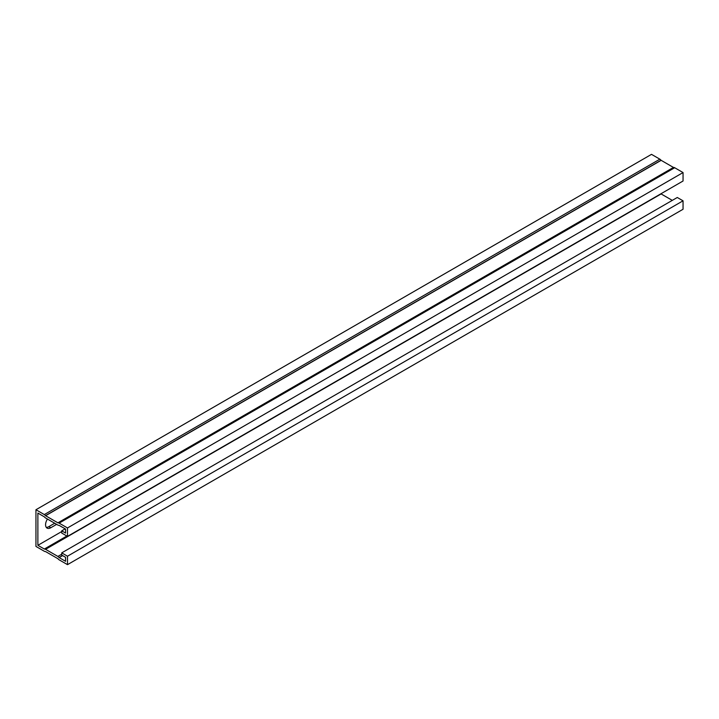 <?xml version="1.0" encoding="UTF-8"?>
<svg xmlns="http://www.w3.org/2000/svg" width="719" height="719" viewBox="0 0 719 719"><rect width="100%" height="100%" fill="white"/><g stroke="black" fill="none" stroke-linecap="round" stroke-linejoin="round"><path stroke-width="1.08" d="M61.726 530.838L61.726 533.058L67.496 536.392L683.05 181.008L683.05 172.569L674.683 167.734A2.939 1.699 -120 0 0 673.523 167.482L661.031 160.265A2.939 1.699 -120 0 0 659.862 159.178L651.504 154.351L35.95 509.735L35.95 546.431L44.317 551.266A2.939 1.699 -120 0 0 45.477 551.518L57.969 558.735A2.939 1.699 -120 0 0 59.138 559.822L67.496 564.649L683.05 209.265L683.05 200.817L677.28 197.491L61.726 552.875L61.726 555.095L65.573 557.315L65.573 561.314L59.048 557.513A2.939 1.699 60 0 0 57.88 556.425L45.567 549.316A2.939 1.699 60 0 0 44.398 549.064L37.873 545.326L37.873 513.069L44.398 516.871A2.939 1.699 60 0 0 45.567 517.959L57.88 525.068A2.939 1.699 60 0 0 59.048 525.328L65.573 529.067L65.573 533.058L61.726 530.838L65.186 528.842M67.496 536.392L67.496 527.953L683.05 172.569M67.496 564.649L67.496 556.209L683.05 200.817M67.496 556.209L61.726 552.875M67.496 527.953L59.138 523.126A2.939 1.699 -120 0 0 57.969 522.866L45.477 515.658A2.939 1.699 -120 0 0 44.317 514.57L35.95 509.735M46.259 527.342A7.343 4.242 120 0 0 48.838 526.641L54.725 523.243M61.726 531.548L37.873 545.326M56.648 524.358L50.761 527.755A7.343 4.242 -60 0 1 47.086 528.114A7.343 4.242 -60 0 1 47.454 519.046M660.878 193.806A2.939 1.699 60 0 1 661.121 193.932L672.274 200.376M62.598 555.598L59.138 557.593M659.862 159.178L44.317 514.57M674.683 167.734L59.138 523.126M66.858 536.023L44.317 549.037M48.838 526.641L50.761 527.755M62.481 555.535L59.048 557.513M61.726 554.205L57.88 556.425M661.121 193.932L45.567 549.316M66.921 536.059L44.398 549.064M661.031 160.265L45.477 515.658M661.121 160.346L45.567 515.739M673.433 167.455L57.88 522.848M673.523 167.482L57.969 522.866"/></g></svg>
